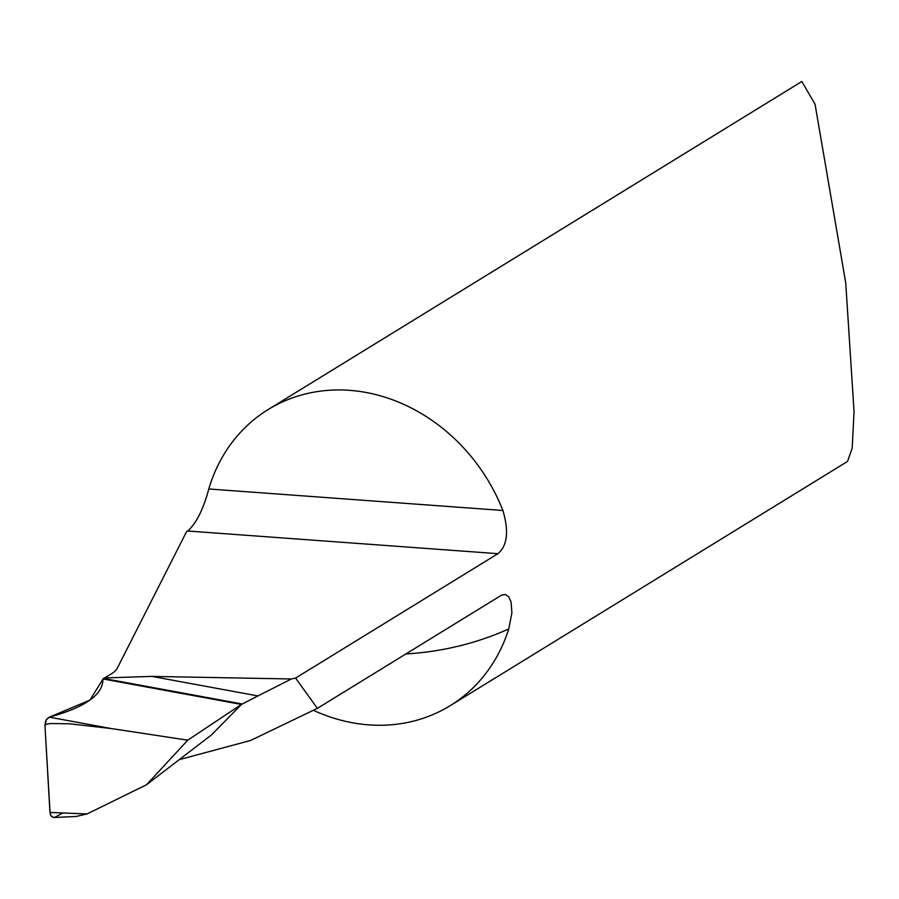 <?xml version="1.0" encoding="UTF-8"?>
<svg xmlns="http://www.w3.org/2000/svg" width="899" height="899" viewBox="0 0 899 899"><rect width="100%" height="100%" fill="white"/><g stroke="black" fill="none" stroke-linecap="round" stroke-linejoin="round"><path stroke-width="1.35" d="M349.531 390.335A173.799 150.212 -121.6 0 0 268.16 409.539A173.799 150.212 -121.6 0 0 208.782 488.977C203.511 508.901 196.521 522.903 187.812 531.006L186.475 531.826L117.263 668.249A69.526 18.474 -3.3 0 1 111.206 673.969L102.868 678.936L241.449 704.445L257.923 695.927L151.909 676.408L291.4 678.97L295.58 678.071L497.934 553.683C507.384 545.693 509.036 531.298 502.901 510.486A173.799 150.212 -121.6 0 0 349.531 390.335M268.16 409.539L801.841 81.494L815.045 104.194L845.723 282.814L854.05 411.551L852.185 448.14L847.532 461.434L450.197 705.67A173.799 150.212 -121.6 0 0 508.744 628.94L511.902 612.837L511.07 602.015L508.699 596.767L505.294 594.453L501.395 595.239L317.369 708.356L295.58 678.071M313.74 710.468A173.799 150.212 -121.6 0 0 368.826 724.875A173.799 150.212 -121.6 0 0 450.197 705.67M62.908 812.977L54.727 817.326L53.052 817.438L50.94 815.798L50.13 813.696L44.95 725.471L45.534 721.447L46.714 719.189L49.13 717.245L89.934 700.107L102.891 679.228M179.227 759.655L250.551 740.484L317.369 708.356M104.745 677.936L151.909 676.408M257.923 695.927L291.4 678.97M241.449 704.445L211.568 734.831L241.449 704.445L102.868 678.936C103.374 694.399 85.54 707.142 49.366 717.166L46.343 719.751L44.95 725.471L46.355 724.246L50.378 723.538L69.819 723.807L110.88 728.493L49.366 717.166M102.913 679.52L102.868 678.936M87.046 813.955L49.962 812.449L51.119 816.067L53.682 817.506L75.954 816.494L87.046 813.955L146.548 784.748L187.756 740.169L110.88 728.493M49.962 812.449L44.95 725.471M187.756 740.169L242.134 703.973L103.756 678.498M497.934 553.683L187.812 531.006M405.887 653.944A375.422 324.46 -121.6 0 0 508.744 628.94M502.901 510.486L208.782 488.977M211.984 734.517L147.301 784.153M65.346 817.011L53.906 817.506"/></g></svg>
